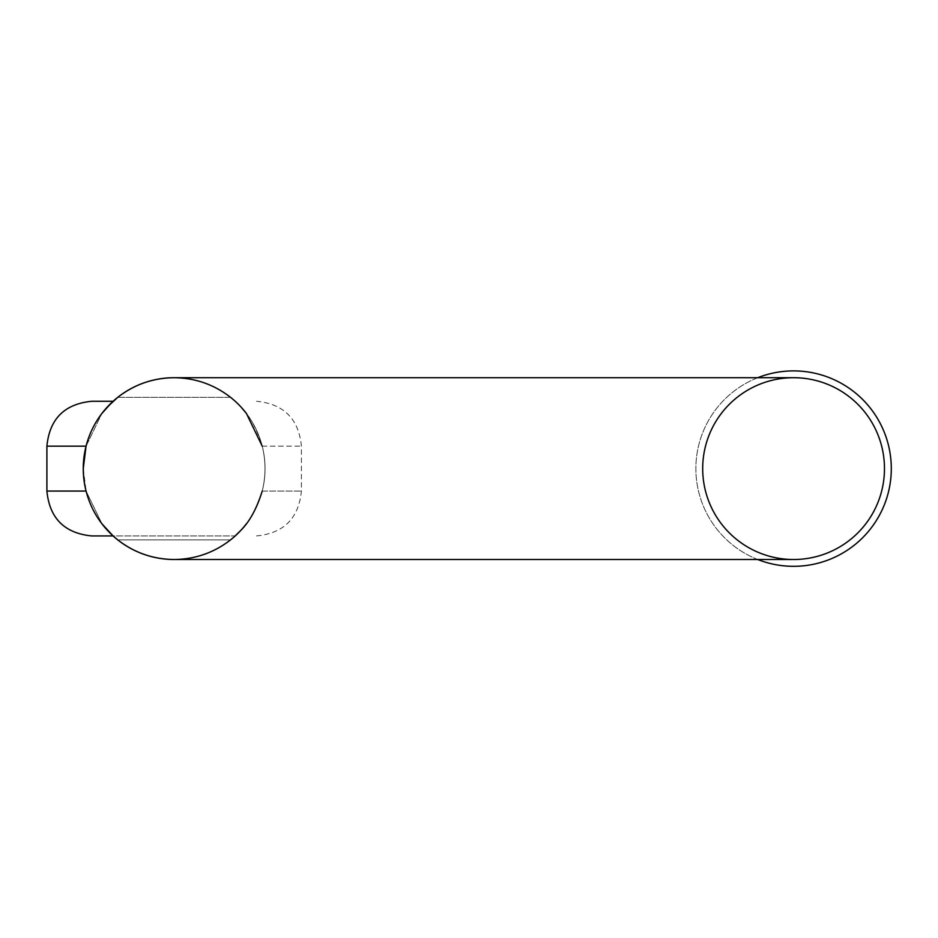 <?xml version="1.0" encoding="UTF-8"?>
<svg xmlns="http://www.w3.org/2000/svg" width="938" height="938" viewBox="0 0 938 938"><rect width="100%" height="100%" fill="white"/><g stroke="black" fill="none" stroke-linecap="round" stroke-linejoin="round"><path stroke-width="0.7" stroke-dasharray="4.69 3.52" d="M86.073 446.16L101.879 413.482L86.073 446.16A90.892 90.892 0 0 1 101.879 413.482A90.892 90.892 0 0 0 86.073 446.16L46.9 446.16M262.23 446.16L301.403 446.16L262.23 446.16C265.911 461.144 265.911 476.105 262.23 491.055C265.911 476.082 265.911 461.121 262.23 446.16C256.801 428.83 249.754 415.804 241.078 407.104L236.177 402.168M238.604 404.489L241.101 407.127M174.151 377.709A90.892 90.892 0 0 1 265.044 468.613A90.892 90.892 0 0 0 246.424 413.482A90.892 90.892 0 0 1 174.151 559.505L793.583 559.505A90.892 90.892 0 0 1 702.691 468.613A90.892 90.892 0 0 1 793.583 377.709A90.892 90.892 0 0 0 702.691 468.613A90.892 90.892 0 0 0 793.583 559.505A90.892 90.892 0 0 0 884.475 468.613A90.892 90.892 0 0 0 793.583 377.709A90.892 90.892 0 0 0 702.691 468.613A90.892 90.892 0 0 0 793.583 559.505A90.892 90.892 0 0 1 702.691 468.613A90.892 90.892 0 0 1 793.583 377.709A90.892 90.892 0 0 1 884.475 468.613A90.892 90.892 0 0 1 793.583 559.505A90.892 90.892 0 0 0 884.475 468.613A90.892 90.892 0 0 0 793.583 377.709L174.151 377.709A90.892 90.892 0 0 1 230.56 397.337L117.742 397.337A90.892 90.892 0 0 1 174.151 377.709C153.152 377.932 134.345 384.474 117.742 397.337A90.892 90.892 0 0 1 230.56 397.337C213.958 384.474 195.151 377.932 174.151 377.709A90.892 90.892 0 0 1 262.23 491.055C256.801 508.396 249.754 521.411 241.078 530.111L230.56 539.878A90.892 90.892 0 0 1 174.151 559.505C195.151 559.283 213.958 552.74 230.56 539.878A90.892 90.892 0 0 1 117.742 539.878C134.345 552.74 153.152 559.283 174.151 559.505A90.892 90.892 0 0 1 117.742 539.878L230.56 539.878L117.742 539.878M233.269 537.65L235.215 535.938L113.088 535.938L112.126 535.047M109.699 532.725L107.19 530.076M102.078 523.979L86.073 491.055L101.879 523.732A90.892 90.892 0 0 1 86.073 491.055L46.9 491.055M83.259 468.613L86.073 491.055A90.892 90.892 0 0 0 101.879 523.732M262.23 491.055A90.892 90.892 0 0 1 246.424 523.732A90.892 90.892 0 0 0 262.23 491.055L301.403 491.055L262.23 491.055A90.892 90.892 0 0 0 265.044 468.613A90.892 90.892 0 0 1 174.151 559.505M757.728 559.505A97.716 97.716 0 0 1 757.728 377.709M793.583 566.317A97.716 97.716 0 0 0 878.203 419.755A97.716 97.716 0 0 0 708.964 419.755A97.716 97.716 0 0 0 793.583 566.317M113.088 401.276L91.783 401.276M91.783 535.938L235.215 535.938M117.742 397.337L230.56 397.337M256.52 535.938C283.78 533.276 298.741 518.315 301.403 491.055L301.403 446.16C298.741 418.899 283.78 403.938 256.52 401.276"/><path stroke-width="1.41" d="M117.742 397.337A90.892 90.892 0 0 0 101.879 413.482A90.892 90.892 0 0 1 117.742 397.337L107.19 407.151L101.867 413.506L111.434 402.801L117.742 397.337C134.345 384.474 153.152 377.932 174.151 377.709C195.151 377.932 213.958 384.474 230.56 397.337A90.892 90.892 0 0 1 246.424 413.482A90.892 90.892 0 0 0 230.56 397.337M236.177 402.168L238.604 404.489M241.101 407.127L246.237 413.236M246.436 413.506L262.23 446.16M262.23 491.055L262.23 491.055C256.801 508.384 249.754 521.399 241.113 530.076L234.746 536.36M233.269 537.65L230.56 539.878A90.892 90.892 0 0 0 246.424 523.732A90.892 90.892 0 0 1 230.56 539.878C213.958 552.74 195.151 559.283 174.151 559.505C153.152 559.283 134.345 552.74 117.742 539.878L113.088 535.938L117.742 539.878A90.892 90.892 0 0 1 112.126 535.059L109.699 532.725M117.742 539.878A90.892 90.892 0 0 1 112.126 535.059A90.892 90.892 0 0 1 112.126 535.047A90.892 90.892 0 0 1 107.225 530.111A90.892 90.892 0 0 1 107.19 530.076L102.078 523.979M86.05 446.242L83.259 468.613M112.126 535.059A90.892 90.892 0 0 1 112.126 535.047A90.892 90.892 0 0 1 107.225 530.111A90.892 90.892 0 0 1 107.19 530.076A90.892 90.892 0 0 1 101.879 523.732L113.088 535.938L91.783 535.938C64.523 533.276 49.562 518.315 46.9 491.055L86.073 491.055C82.392 476.082 82.392 461.121 86.073 446.16L46.9 446.16L46.9 491.055M174.151 559.505A90.892 90.892 0 0 1 86.073 491.055A90.892 90.892 0 0 0 174.151 559.505L793.583 559.505A90.892 90.892 0 0 1 702.691 468.613A90.892 90.892 0 0 1 793.583 377.709A90.892 90.892 0 0 1 884.475 468.613A90.892 90.892 0 0 1 793.583 559.505A90.892 90.892 0 0 0 884.475 468.613A90.892 90.892 0 0 0 793.583 377.709L174.151 377.709A90.892 90.892 0 0 0 86.073 491.055A90.892 90.892 0 0 1 86.073 446.16A90.892 90.892 0 0 0 86.073 491.055A90.892 90.892 0 0 1 174.151 377.709M757.728 377.709A97.716 97.716 0 0 1 889.576 450.357A97.716 97.716 0 0 1 757.728 559.505M46.9 446.16C49.562 418.899 64.523 403.938 91.783 401.276L113.088 401.276M107.19 530.076A90.892 90.892 0 0 1 101.879 523.732"/></g></svg>
